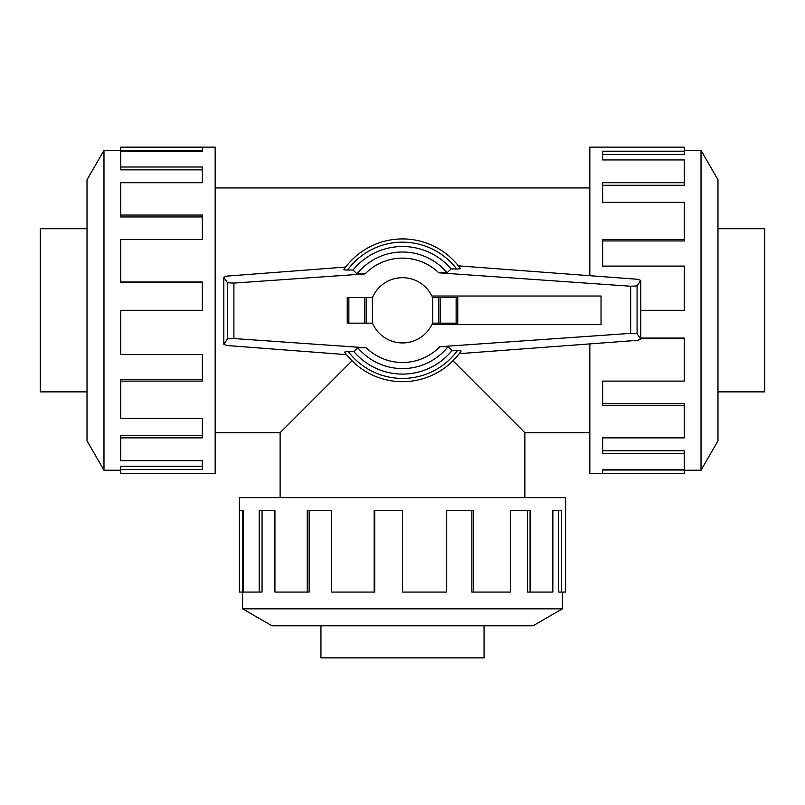 <?xml version="1.0" encoding="UTF-8"?>
<svg xmlns="http://www.w3.org/2000/svg" width="805" height="805" viewBox="0 0 805 805"><rect width="100%" height="100%" fill="white"/><g stroke="black" fill="none" stroke-linecap="round" stroke-linejoin="round"><path stroke-width="1.21" d="M452.984 360.781L524.88 432.688L524.88 497.631M280.12 497.631L280.12 432.688L352.016 360.781M717.98 228.751L764.75 228.751L764.75 391.864L717.98 391.864M87.021 391.864L40.25 391.864L40.25 228.751L87.021 228.751M484.057 625.787L484.057 657.866L320.943 657.866L320.943 625.787M701.024 470.221L717.98 440.848L717.98 179.767L701.024 150.394L701.024 470.221L684.26 470.221M589.834 343.896L589.834 473.481L684.26 473.481L602.643 473.28L602.643 469.385L684.26 469.385L684.26 453.607L602.643 453.607L602.643 437.88L684.26 437.88L684.26 405.559L602.643 405.559L602.643 381.107L684.26 381.107L684.26 338.643L640.74 338.643M684.26 338.643L684.26 338.07L640.74 338.07M684.26 405.559L684.26 403.657L602.643 403.657M684.26 453.607L684.26 450.74L602.643 450.74M602.643 469.385L602.643 470.019L684.26 470.019L684.26 473.28M103.976 150.394L87.021 179.767L87.021 440.848L103.976 470.221L103.976 150.394L120.74 150.394M120.74 381.107L120.74 418.278L202.357 418.278L202.357 437.88L120.74 437.88L120.74 460.671L202.357 460.671L202.357 469.385L120.74 469.385L120.74 473.481L215.166 473.481L215.166 147.134L120.74 147.134L202.357 147.335L202.357 151.219L120.74 151.219L120.74 166.997L202.357 166.997L202.357 182.725L120.74 182.725L120.74 215.056L202.357 215.056L202.357 239.508L120.74 239.508L120.74 281.971L202.357 281.971L202.357 310.307L120.74 310.307L120.74 354.502L202.357 354.502L202.357 381.107L120.74 381.107L120.74 379.688L202.357 379.688M120.74 281.971L120.74 282.535L202.357 282.535M120.74 215.056L120.74 216.958L202.357 216.958M120.74 166.997L120.74 169.865L202.357 169.865M202.357 151.219L202.357 150.595L120.74 150.595L120.74 147.335M242.587 608.832L271.959 625.787L533.041 625.787L562.413 608.832L242.587 608.832L242.587 592.067M473.3 592.067L510.471 592.067L510.471 510.451L530.072 510.451L530.072 592.067L552.864 592.067L552.864 510.451L561.588 510.451L561.588 592.067L565.673 592.067L565.673 497.631L239.327 497.631L239.327 592.067L239.528 510.451L243.412 510.451L243.412 592.067L259.2 592.067L259.2 510.451L274.928 510.451L274.928 592.067L307.248 592.067L307.248 510.451L331.7 510.451L331.7 592.067L374.164 592.067L374.164 510.451L402.5 510.451L402.5 592.067L446.695 592.067L446.695 510.451L473.3 510.451L473.3 592.067L471.881 592.067L471.881 510.451M374.164 592.067L374.728 592.067L374.728 510.451M307.248 592.067L309.15 592.067L309.15 510.451M259.2 592.067L262.058 592.067L262.058 510.451M243.412 510.451L242.788 510.451L242.788 592.067L239.528 592.067M601.033 324.586L601.033 296.029L431.842 296.029A32.633 32.633 0 0 0 372.353 297.81L372.353 322.805A32.633 32.633 0 0 0 431.842 324.586L601.033 324.586M457.763 323.157L457.763 297.458L457.763 323.157L432.647 323.157L432.647 297.458L438.745 297.458L438.745 323.157M372.504 297.458L347.237 297.458L347.237 323.157L372.504 323.157M366.255 323.157L366.255 297.458M344.681 352.177L346.553 354.643L226.829 345.516L223.82 344.349L227.473 338.855L233.903 338.543L366.215 347.8L357.883 347.81L353.948 351.674L348.344 351.634A68.123 68.123 0 0 0 457.451 350.567L451.947 350.598L448.003 346.744L439.882 346.714L630.657 333.371L637.087 333.683L640.74 339.177L637.681 340.324L459.212 353.657L461.074 351.111A71.393 71.393 0 0 1 344.681 352.177M348.937 351.644C345.587 351.594 344.258 351.835 344.932 352.359M226.829 276.115L345.717 267.039L343.926 269.504A71.393 71.393 0 0 1 460.319 268.437L458.377 265.871L637.681 279.275L640.74 280.422L637.087 285.916L630.657 286.228L438.785 272.815L447.117 272.794L451.052 268.93L456.656 268.971A68.123 68.123 0 0 0 347.549 270.037L353.053 270.007L356.997 273.871L365.118 273.901L233.903 283.078L227.473 282.766L223.82 277.272L226.829 276.115M456.063 268.971C459.414 269.021 460.742 268.779 460.068 268.256M347.237 323.157L347.237 297.458M457.763 297.458L438.745 297.458M344.178 269.323C343.494 269.846 344.822 270.077 348.152 270.037M227.473 282.766L227.473 338.855M223.82 277.272L223.82 344.349M460.822 351.292C461.507 350.769 460.178 350.527 456.848 350.577M637.087 285.916L637.087 333.683M640.74 280.422L640.74 339.177M353.948 351.674A63.786 63.786 0 0 0 451.947 350.598M447.117 272.794A58.292 58.292 0 0 0 356.997 273.871M451.052 268.93A63.786 63.786 0 0 0 353.053 270.007M357.883 347.81A58.292 58.292 0 0 0 448.003 346.744M530.072 592.067L527.527 592.067L527.527 510.451M561.588 592.067L558.398 592.067L558.398 510.451M120.74 437.88L120.74 435.334L202.357 435.334M120.74 469.385L120.74 466.206L202.357 466.206M640.74 310.307L684.26 310.307L684.26 266.113L602.643 266.113L602.643 239.508L684.26 239.508L684.26 240.926L602.643 240.926M684.26 239.508L684.26 202.337L602.643 202.337L602.643 182.725L684.26 182.725L684.26 185.281L602.643 185.281M684.26 182.725L684.26 159.943L602.643 159.943L602.643 151.219L684.26 151.219L684.26 154.399L602.643 154.399M684.26 151.219L684.26 147.134L589.834 147.134L589.834 275.702M348.867 323.157L348.867 297.458M364.756 323.157L364.756 297.458M456.133 297.458L456.133 323.157M440.244 297.458L440.244 323.157M233.903 283.078L233.903 338.543M630.657 286.228L630.657 333.371M460.319 268.437A71.393 71.393 0 0 0 343.926 269.504M438.785 272.815A52.174 52.174 0 0 0 365.118 273.901M366.215 347.8A52.174 52.174 0 0 0 439.882 346.714M215.166 432.688L280.12 432.688M215.166 187.927L589.834 187.927M562.413 608.832L562.413 592.067M103.976 470.221L120.74 470.221M701.024 150.394L684.26 150.394M524.88 432.688L589.834 432.688"/></g></svg>
